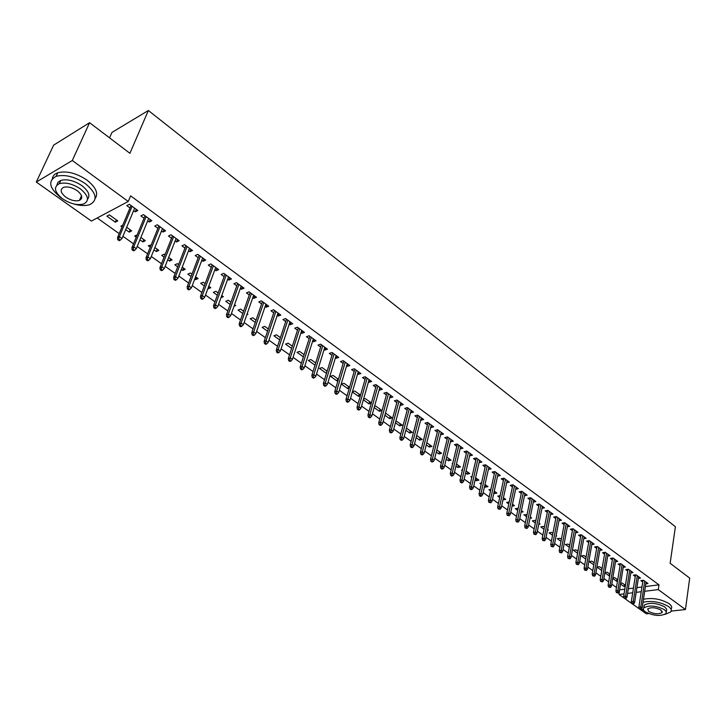 <?xml version="1.0" encoding="UTF-8"?>
<svg xmlns="http://www.w3.org/2000/svg" width="726" height="726" viewBox="0 0 726 726"><rect width="100%" height="100%" fill="white"/><g stroke="black" fill="none" stroke-linecap="round" stroke-linejoin="round"><path stroke-width="1.09" d="M97.202 217.981L119.209 233.645M122.912 236.277L133.511 243.818M137.205 246.45L147.605 253.846M151.28 256.469L161.481 263.72M165.147 266.324L175.148 273.448M178.805 276.043L188.615 283.022M192.254 285.617L201.882 292.469M205.503 295.046L214.95 301.771M218.562 304.339L227.837 310.937M231.44 313.496L240.533 319.966M244.118 322.516L253.047 328.869M256.623 331.419L265.38 337.654M268.947 340.185L277.55 346.302M281.089 348.825L289.538 354.842M293.068 357.355L301.363 363.254M304.884 365.759L313.024 371.549M316.536 374.044L324.531 379.734M328.025 382.221L335.875 387.802M339.351 390.279L347.064 395.77M350.531 398.238L358.1 403.62M361.557 406.079L368.999 411.379M372.438 413.82L379.743 419.02M383.174 421.461L390.352 426.57M393.764 429.002L400.816 434.021M404.219 436.435L411.152 441.372M414.537 443.777L421.343 448.623M424.719 451.027L431.416 455.783M434.774 458.179L441.354 462.861M444.702 465.239L451.164 469.84M454.503 472.218L460.847 476.737M464.177 479.096L470.421 483.543M473.733 485.894L479.868 490.259M483.162 492.609L489.197 496.902M492.482 499.243L498.408 503.463M501.684 505.786L507.51 509.933M510.777 512.257L516.504 516.331M519.762 518.645L525.388 522.656M528.628 524.962L534.173 528.9M537.394 531.196L542.839 535.071M546.052 537.358L551.415 541.169M554.61 543.447L559.882 547.195M563.067 549.464L568.249 553.148M571.426 555.408L576.526 559.038M579.684 561.289L584.693 564.855M587.851 567.097L592.779 570.609M595.919 572.841L600.765 576.29M603.896 578.522L608.669 581.907M611.791 584.131L616.474 587.47M619.587 589.675L619.033 594.485L624.051 593.859M91.412 221.058L36.3 182.054L72.301 160.51L128.239 201.474L91.412 221.058M72.301 160.51L89.579 122.703L53.633 145.136L36.3 182.054M109.553 137.858L111.967 132.422L148.358 110.497L675.398 526.722L670.143 563.276L689.7 578.114L685.453 609.522L671.196 611.092M648.717 613.579L646.376 613.833L619.033 594.485M130.163 229.797L129.201 232.12L131.669 230.877L126.669 227.292M129.201 232.12L125.698 229.616M122.004 226.975L120.897 226.185L122.739 225.241M150.246 219.588L149.257 222.02L151.816 220.731L143.449 214.615L140.898 215.921L144.047 218.217M149.257 222.02L147.677 220.867M157.252 249.245L156.326 251.55L158.822 250.37L154.865 247.53M156.326 251.55L153.939 249.844M150.273 247.221L148.267 245.787L151.208 244.907M177.516 239.526L176.572 241.94L179.15 240.714L171.037 234.788L168.459 236.032L171.536 238.273M176.572 241.94L175.138 240.896M183.56 268.13L182.68 270.426L185.194 269.301L182.217 267.168M182.68 270.426L181.337 269.464M177.698 266.859L174.857 264.818L177.362 263.683L178.587 264.563M203.988 258.883L203.08 261.287L205.685 260.117L197.808 254.363L195.212 255.543L198.207 257.73M203.08 261.287L201.792 260.344M209.124 286.48L208.28 288.767L210.812 287.696L208.77 286.225M204.315 285.917L200.675 283.312L203.198 282.233L205.159 283.639M229.697 277.677L228.835 280.073L231.449 278.956L223.799 273.366L221.185 274.492L224.116 276.624M228.835 280.073L227.665 279.22M234.008 306.254L235.714 305.564L234.552 304.729M230.16 304.43L225.777 301.29L228.318 300.255L230.968 302.161M254.672 295.945L253.846 298.322L256.487 297.261L249.045 291.825L246.423 292.896L249.281 294.983M253.846 298.322L252.811 297.56M255.262 322.408L250.18 318.768L252.739 317.788L256.042 320.157M278.956 313.696L278.167 316.055L280.817 315.057L273.584 309.766L270.943 310.792L273.738 312.824M278.167 316.055L277.241 315.383M279.664 339.886L273.92 335.766L276.488 334.831L280.399 337.644M302.56 330.956L301.807 333.307L304.466 332.354L297.442 327.217L294.783 328.179L297.515 330.167M301.807 333.307L300.991 332.708M303.386 356.874L297.016 352.31L299.593 351.42L304.094 354.651M325.52 347.745L324.803 350.077L327.471 349.179L320.638 344.178L317.97 345.095L320.638 347.046M324.803 350.077L324.095 349.56M326.8 370.95L326.573 373.019M326.128 373.164L319.494 368.409L322.09 367.565L327.136 371.186M347.872 364.089L347.182 366.403L349.859 365.541L343.207 360.677L340.53 361.557L343.144 363.463M347.182 366.403L346.574 365.958M348.489 386.513L347.845 388.719L349.251 388.292M347.845 388.719L341.392 384.09L343.988 383.292L349.551 387.276M369.625 379.997L368.971 382.293L371.658 381.477L365.178 376.749L362.492 377.574L365.051 379.435M368.971 382.293L368.454 381.921M369.625 401.687L369.008 403.874L371.295 403.211M369.008 403.874L363.345 399.817M363.545 399.118L365.323 398.601L371.367 402.939M390.806 395.488L390.18 397.775L392.875 396.995L386.568 392.385L383.873 393.174L386.377 394.998M390.216 416.47L389.626 418.639L392.24 417.922L386.114 413.521L385.288 413.747M389.626 418.639L384.88 415.236M411.442 410.571L410.843 412.849L413.548 412.114L407.404 407.622L404.709 408.366L407.15 410.154M410.29 430.881L409.727 433.032L412.35 432.36L406.424 428.095M409.727 433.032L405.852 430.255M431.553 425.282L430.981 427.532L433.685 426.834L427.696 422.459L425 423.167L427.396 424.919M429.874 444.929L429.329 447.071L431.961 446.426L426.824 442.742M429.329 447.071L426.28 444.884M451.164 439.611L450.61 441.853L453.323 441.19L447.479 436.925L444.775 437.596L447.125 439.312M448.967 458.641L448.45 460.765L451.082 460.157L446.708 457.017M448.45 460.765L446.191 459.141M470.276 453.596L469.758 455.819L472.463 455.193L466.773 451.027L464.059 451.663L466.364 453.342M467.608 472.018L467.108 474.132L469.74 473.552L466.092 470.929M467.108 474.132L465.593 473.043M462.28 470.666L461.564 470.158L462.444 469.958M488.925 467.226L488.426 469.441L491.13 468.842L485.585 464.785L482.872 465.384L485.131 467.036M485.794 485.077L485.322 487.173L487.954 486.629L484.995 484.496M485.322 487.173L484.514 486.602M481.229 484.242L479.904 483.298L481.519 482.953M506.675 482.717L509.353 482.164L503.935 478.198L501.221 478.779L503.436 480.385M503.554 497.818L503.1 499.905L505.732 499.388L503.427 497.737M499.715 497.482L497.818 496.121L500.114 495.658M524.535 495.677L527.13 495.159L521.84 491.293L519.135 491.838L521.304 493.426M521.096 512.229L523.101 511.848L521.422 510.65M517.747 510.396L515.306 508.645L518.183 508.327M541.959 508.327L544.482 507.855L539.318 504.08L536.614 504.588L538.746 506.149M538.783 524.254L540.062 524.027L538.982 523.246M535.352 523.001L532.385 520.878L535.017 520.406L535.77 520.941M558.975 520.678L561.434 520.243L556.388 516.558L553.684 517.048L555.771 518.573M556.034 536.024L556.633 535.924L556.125 535.561M552.54 535.316L549.074 532.83L551.706 532.385L552.94 533.265M575.591 532.748L577.987 532.349L573.059 528.746L570.364 529.209L572.406 530.706M569.329 547.331L565.391 544.509L568.013 544.092L569.701 545.308M591.835 544.545L594.158 544.173L589.349 540.661L586.653 541.097L588.668 542.558M585.728 559.074L581.335 555.934L583.958 555.535L586.082 557.06M607.698 556.08L609.967 555.735L605.266 552.295L602.571 552.704L604.549 554.147M601.881 568.394L601.781 570.364M601.536 570.4L596.926 567.097L599.549 566.725L602.09 568.549M623.207 567.351L625.422 567.033L620.821 563.675L618.135 564.057L620.077 565.472M617.009 579.266L616.683 581.254L617.508 581.145M616.683 581.254L612.735 578.422M612.817 577.932L614.795 577.669L617.735 579.784M638.372 578.377L640.532 578.087L636.04 574.792L633.353 575.164L635.259 576.553M619.786 589.821L624.805 589.185M628.317 588.741L633.453 588.087M636.929 587.643L641.956 587.007M645.405 586.563L658.963 584.838L130.616 195.848L128.239 201.474M645.831 583.795L647.964 583.523L643.517 580.265L640.831 580.618L642.728 581.998M624.46 584.602L624.142 586.59L625.24 586.445M624.142 586.59L620.503 583.985M620.621 583.268L622.291 583.051L625.422 585.301M630.83 572.896L633.027 572.596L628.471 569.266L625.785 569.638L627.709 571.044M609.486 573.858L609.15 575.854L609.695 575.782M609.15 575.854L604.867 572.787M604.912 572.551L607.208 572.224L609.958 574.193M615.494 561.742L617.744 561.416L613.089 558.022L610.394 558.412L612.354 559.846M593.786 564.846L589.176 561.552L591.799 561.162L594.131 562.841M599.812 550.344L602.108 549.99L597.353 546.515L594.658 546.932L596.654 548.384M577.569 553.239L573.404 550.254L576.027 549.845L577.941 551.216M583.758 538.683L586.118 538.302L581.254 534.735L578.549 535.189L580.582 536.668M560.98 541.36L557.278 538.701L559.909 538.275L561.37 539.318M567.333 526.749L569.756 526.332L564.774 522.693L562.069 523.165L564.138 524.671M547.458 530.171L548.393 530.007L547.604 529.445M544.001 529.2L540.779 526.885L543.411 526.432L544.4 527.14M550.517 514.534L553.012 514.09L547.903 510.351L545.199 510.859L547.313 512.393M529.989 518.273L531.632 517.974L530.252 516.985M526.604 516.74L523.891 514.798L527.031 514.67M533.301 502.038L535.861 501.548L530.633 497.727L527.929 498.254L530.071 499.824M512.075 506.113L514.471 505.659L512.483 504.225M508.79 503.98L506.612 502.419L509.225 501.911M515.66 489.233L518.291 488.698L512.937 484.787L510.233 485.349L512.42 486.946M494.724 491.484L494.27 493.58L496.902 493.045L494.27 491.157M494.27 493.58L493.807 493.244M490.531 490.903L488.916 489.741L490.876 489.342M494.833 471.546L488.407 500.459L490.368 500.069L492.037 501.249L498.072 473.915L497.582 476.12L500.296 475.539L494.814 471.537L492.101 472.127L494.342 473.751M476.755 478.588L476.274 480.694L478.906 480.131L475.603 477.753M476.274 480.694L475.113 479.859M471.809 477.499L470.793 476.764L472.045 476.492M479.659 460.447L479.151 462.671L481.855 462.063L476.238 457.952L473.524 458.569L475.802 460.23M458.342 465.366L457.843 467.49L460.465 466.9L456.463 464.014M457.843 467.49L455.955 466.137M452.625 463.76L452.225 463.469L452.725 463.351M460.774 446.644L460.248 448.886L462.952 448.232L457.189 444.022L454.485 444.675L456.808 446.372M439.484 451.826L438.949 453.968L441.58 453.333L436.825 449.929M438.949 453.968L436.299 452.062M441.417 432.496L440.863 434.738L443.568 434.057L437.651 429.738L434.947 430.427L437.324 432.161M420.145 437.95L419.592 440.101L422.214 439.439L416.688 435.473M419.592 440.101L416.134 437.624M421.57 417.976L420.98 420.236L423.685 419.519L417.613 415.09L414.918 415.816L417.341 417.586M400.316 423.721L399.745 425.881L402.358 425.182L395.933 420.944M399.745 425.881L395.434 422.795M401.197 403.075L400.58 405.362L403.275 404.6L397.049 400.053L394.363 400.816L396.832 402.621M379.988 409.128L379.38 411.297L381.994 410.571L375.787 406.106L374.489 406.478M379.38 411.297L374.18 407.576M380.288 387.793L379.644 390.089L382.339 389.29L375.941 384.617L373.255 385.424L375.787 387.267M379.644 390.089L379.172 389.744M359.125 394.154L358.499 396.342L360.35 395.788M358.499 396.342L352.364 391.949M352.437 391.686L354.724 390.996L360.532 395.162M358.816 372.093L358.145 374.407L360.831 373.563L354.27 368.763L351.584 369.616L354.17 371.503M358.145 374.407L357.591 373.99M337.717 378.781L337.055 380.987L337.998 380.696M337.055 380.987L330.511 376.304L333.116 375.478L338.416 379.29M336.773 355.976L336.074 358.299L338.743 357.419L332 352.482L329.332 353.38L331.973 355.304M336.074 358.299L335.412 357.818M315.002 365.196L308.332 360.414L310.919 359.551L315.692 362.973M314.122 339.414L313.387 341.746L316.055 340.821L309.122 335.757L306.454 336.692L309.158 338.661M313.387 341.746L312.625 341.193M291.607 348.435L285.545 344.097L288.122 343.18L292.333 346.202M290.836 322.389L290.064 324.74L292.723 323.76L285.599 318.551L282.949 319.54L285.708 321.554M290.064 324.74L289.202 324.105M267.549 331.21L262.131 327.326L264.691 326.364L268.302 328.96M266.896 304.884L266.088 307.252L268.738 306.227L261.405 300.863L258.765 301.907L261.596 303.967M266.088 307.252L265.108 306.535M246.831 314.739L247.911 314.322L247.158 313.786M242.802 313.487L238.064 310.093L240.615 309.085L243.591 311.218M242.275 286.879L241.431 289.257L244.054 288.177L236.513 282.668L233.89 283.757L236.785 285.872M241.431 289.257L240.324 288.458M220.985 297.669L223.354 296.689L221.757 295.546M217.328 295.246L213.317 292.369L215.849 291.308L218.163 292.968M216.938 268.348L216.049 270.744L218.662 269.609L210.894 263.928L208.289 265.09L211.257 267.25M216.049 270.744L214.823 269.845M196.437 277.368L195.575 279.655L198.089 278.566L195.593 276.769M195.575 279.655L194.731 279.056M191.101 276.461L187.862 274.138L190.375 273.021L191.973 274.165M190.847 249.272L189.922 251.686L192.517 250.488L184.522 244.644L181.936 245.86L184.967 248.074M189.922 251.686L188.56 250.697M170.501 258.755L169.603 261.061L172.098 259.908L168.641 257.421M169.603 261.061L167.742 259.726M164.085 257.113L161.662 255.37L164.158 254.2L165.002 254.808M163.985 229.625L163.014 232.057L165.582 230.795L157.342 224.779L154.783 226.049L157.896 228.318M163.014 232.057L161.508 230.959M143.802 239.598L142.859 241.912L145.345 240.696L140.871 237.493M142.859 241.912L139.927 239.807M136.252 237.175L134.691 236.059L137.205 234.852M136.306 209.387L135.29 211.829L137.831 210.504L129.337 204.296L126.805 205.639L129.99 207.963M135.29 211.829L133.638 210.622M115.325 222.192L117.784 220.913L109.354 214.869L106.903 216.157L115.325 222.192L116.314 219.86M658.963 584.838L658.264 589.603L685.453 609.522M89.579 122.703L129.909 153.304L148.358 110.497M627.573 593.423L632.709 592.779M636.203 592.343L641.23 591.717M644.688 591.291L658.264 589.603M642.982 580.337L638.871 607.099L640.813 606.882L644.742 581.163M640.441 608.715L639.361 608.842L641.194 609.25L640.441 608.715L640.813 606.882L642.165 607.843L646.076 582.143M638.871 607.099L639.361 608.842M641.194 609.25L642.165 607.843M635.522 574.865L631.302 601.745L633.253 601.509L637.283 575.709M632.881 603.36L631.792 603.487L633.635 603.896L632.881 603.36L633.253 601.509L634.624 602.48L638.635 576.698M631.302 601.745L631.792 603.487M633.635 603.896L634.624 602.48M627.981 569.338L623.661 596.327L625.612 596.082L629.741 570.191M625.231 597.943L624.142 598.07L626.003 598.487L625.231 597.943L625.612 596.082L626.992 597.062L631.103 571.19M623.661 596.327L624.142 598.07M626.003 598.487L626.992 597.062M665.007 614.387L670.724 611.964C671.913 610.33 671.196 608.533 668.582 606.564C660.497 601.936 651.975 600.484 643.027 602.208M641.376 608.996L644.171 610.802M671.142 609.023C672.33 607.39 671.614 605.584 669 603.605C660.923 598.977 652.42 597.534 643.472 599.268M644.125 607.517L644.18 605.166C649.67 602.244 656.558 602.852 664.825 606.99L666.74 609.314L666.259 611.737M664.435 609.704C656.15 605.575 649.262 604.958 643.771 607.862C642.864 609.069 643.399 610.385 645.36 611.837C653.663 615.938 660.533 616.528 665.996 613.597L666.259 611.746L664.435 609.704M648.717 611.455C654.072 614.105 658.5 614.486 662.021 612.599L661.014 610.085C655.678 607.426 651.24 607.036 647.701 608.905L648.717 611.455M73.988 204.006C80.423 205.857 85.759 206.03 90.006 204.523C98.064 199.977 96.513 193.007 85.35 183.624C74.651 176.572 64.904 174.14 56.111 176.327C47.662 181.064 49.223 188.161 60.812 197.608L62.309 198.625M95.142 198.625C98.654 193.397 95.923 187.217 86.938 180.075C76.257 173.015 66.529 170.592 57.744 172.797C54.532 173.977 52.717 175.955 52.299 178.723M56.882 185.076L57.962 182.262L60.802 180.402C67.11 178.814 74.125 180.547 81.847 185.62C88.59 190.974 90.487 195.53 87.528 199.287M80.386 188.887C72.654 183.814 65.621 182.072 59.305 183.66C53.261 187.045 54.396 192.127 62.717 198.915C70.522 203.942 77.537 205.621 83.771 203.942C89.616 200.657 88.49 195.639 80.386 188.887M65.812 197.154C70.839 200.403 75.359 201.483 79.388 200.412C83.172 198.289 82.446 195.049 77.201 190.693C72.21 187.426 67.681 186.319 63.616 187.344C59.75 189.513 60.476 192.78 65.812 197.154M620.358 563.739L615.92 590.837L617.871 590.592L622.109 564.61M617.49 592.461L616.41 592.597L618.271 593.006L617.49 592.461L617.871 590.592L619.278 591.59L623.489 565.618M615.92 590.837L616.41 592.597M618.271 593.006L619.278 591.59M612.653 558.085L608.098 585.292L610.058 585.038L614.396 558.975M609.668 586.917L608.588 587.062L610.457 587.47L609.668 586.917L610.058 585.038L611.473 586.045L615.784 559.991M608.098 585.292L608.588 587.062M610.457 587.47L611.473 586.045M604.858 552.359L600.193 579.684L602.144 579.421L606.591 553.266M601.754 581.308L600.665 581.453L602.553 581.871L601.754 581.308L602.144 579.421L603.578 580.437L607.998 554.292M600.193 579.684L600.665 581.453M602.553 581.871L603.578 580.437M596.972 546.569L592.189 574.012L594.14 573.74L598.696 547.495M593.75 575.636L592.661 575.791L594.558 576.208L593.75 575.636L594.14 573.74L595.592 574.774L600.121 548.538M592.189 574.012L592.661 575.791M594.558 576.208L595.592 574.774M588.995 540.716L584.085 568.277L586.045 567.995L590.71 541.65M585.655 569.901L584.566 570.055L586.463 570.482L585.655 569.901L586.045 567.995L587.506 569.039L592.153 542.712M584.085 568.277L584.566 570.055M586.463 570.482L587.506 569.039M580.927 534.79L575.899 562.468L577.86 562.178L582.633 535.752M577.46 564.093L576.371 564.256L578.277 564.683L577.46 564.093L577.86 562.178L579.339 563.231L584.094 536.813M575.899 562.468L576.371 564.256M578.277 564.683L579.339 563.231M572.76 528.8L567.614 556.597L569.574 556.298L574.466 529.771M569.166 558.221L568.077 558.394L570.001 558.811L569.166 558.221L569.574 556.298L571.072 557.359L575.945 530.86M567.614 556.597L568.077 558.394M570.001 558.811L571.072 557.359M564.51 522.738L559.229 550.653L561.189 550.344L566.198 523.727M560.781 552.286L559.692 552.45L561.625 552.876L560.781 552.286L561.189 550.344L562.704 551.424L567.696 524.825M559.229 550.653L559.692 552.45M561.625 552.876L562.704 551.424M556.152 516.603L550.744 544.636L552.704 544.318L557.84 517.62M552.295 546.27L551.206 546.442L553.148 546.878L552.295 546.27L552.704 544.318L554.237 545.408L559.347 518.727M550.744 544.636L551.206 546.442M553.148 546.878L554.237 545.408M547.703 510.396L542.159 538.556L544.119 538.229L549.373 511.431M543.701 540.189L542.612 540.362L544.564 540.797L543.701 540.189L544.119 538.229L545.671 539.327L550.907 512.547M542.159 538.556L542.612 540.362M544.564 540.797L545.671 539.327M539.155 504.107L533.465 532.394L535.425 532.058L540.816 505.169M535.008 534.027L533.919 534.218L535.888 534.645L535.008 534.027L535.425 532.058L537.004 533.174L542.358 506.303M533.465 532.394L533.919 534.218M535.888 534.645L537.004 533.174M530.497 497.755L524.671 526.159L526.631 525.815L532.149 498.835M526.214 527.793L525.125 527.983L527.103 528.419L526.214 527.793L526.631 525.815L528.229 526.94L533.719 499.978M524.671 526.159L525.125 527.983M527.103 528.419L528.229 526.94M521.74 491.311L515.769 519.852L517.738 519.498L523.382 492.419M517.311 521.486L516.222 521.685L518.201 522.121L517.311 521.486L517.738 519.498L519.344 520.642L524.962 493.58M515.769 519.852L516.222 521.685M518.201 522.121L519.344 520.642M512.883 484.796L506.757 513.463L508.726 513.101L514.507 485.93M508.3 515.097L507.202 515.306L509.198 515.741L508.3 515.097L508.726 513.101L510.351 514.253L516.113 487.101M506.757 513.463L507.202 515.306M509.198 515.741L510.351 514.253M503.908 478.207L497.637 507.002L499.606 506.621L505.523 479.36M499.17 508.636L498.081 508.844L500.087 509.289L499.17 508.636L499.606 506.621L501.258 507.792L507.147 480.548M497.637 507.002L498.081 508.844M500.087 509.289L501.258 507.792M489.932 502.093L488.843 502.31L490.858 502.746L489.932 502.093L496.43 472.708M488.407 500.459L488.843 502.31M490.858 502.746L492.037 501.249M485.63 464.822L479.051 493.834L481.02 493.426L487.219 465.983M480.576 495.468L479.487 495.686L480.43 496.357L481.519 496.13L480.576 495.468L481.02 493.426L482.708 494.633L488.888 467.199M479.051 493.834L479.487 495.686M481.519 496.13L482.708 494.633M476.32 458.006L469.586 487.119L471.555 486.71L477.899 459.168M471.11 488.752L470.012 488.988L470.965 489.66L472.063 489.433L471.11 488.752L471.555 486.71L473.261 487.926L479.587 460.402M469.586 487.119L470.012 488.988M472.063 489.433L473.261 487.926M466.891 451.118L460.003 480.322L461.963 479.895L468.461 452.262M461.518 481.964L460.429 482.2L461.391 482.881L462.48 482.645L461.518 481.964L461.963 479.895L463.696 481.129L470.167 453.514M460.003 480.322L460.429 482.2M462.48 482.645L463.696 481.129M457.344 444.14L450.292 473.443L452.253 473.007L458.905 445.274M451.799 475.076L450.71 475.321L451.69 476.011L452.779 475.775L451.799 475.076L452.253 473.007L454.013 474.25L460.638 446.544M450.292 473.443L450.71 475.321M452.779 475.775L454.013 474.25M447.679 437.07L440.464 466.473L442.424 466.028L449.231 438.205M441.962 468.116L440.873 468.361L441.862 469.06L442.96 468.815L441.962 468.116L442.424 466.028L444.203 467.29L450.982 439.484M440.464 466.473L440.873 468.361M442.96 468.815L444.203 467.29M437.887 429.91L430.5 459.413L432.46 458.95L439.43 431.035M431.997 461.055L430.908 461.309L431.916 462.017L433.005 461.763L431.997 461.055L432.46 458.95L434.266 460.23L441.199 432.333M430.5 459.413L430.908 461.309M433.005 461.763L434.266 460.23M427.968 422.659L420.418 452.271L422.378 451.79L429.502 423.775M421.906 453.904L420.817 454.167L421.833 454.884L422.922 454.621L421.906 453.904L422.378 451.79L424.202 453.088L431.298 425.091M420.418 452.271L420.817 454.167M422.922 454.621L424.202 453.088M417.931 415.317L410.199 445.02L412.15 444.53L419.446 416.425M411.678 446.662L410.598 446.926L411.624 447.661L412.713 447.388L411.678 446.662L412.15 444.53L414.001 445.846L421.271 417.759M410.199 445.02L410.598 446.926M412.713 447.388L414.001 445.846M407.758 407.876L399.844 437.687L401.796 437.179L409.264 408.983M401.324 439.321L400.235 439.593L401.278 440.337L402.367 440.056L401.324 439.321L401.796 437.179L403.674 438.513L411.107 410.326M399.844 437.687L400.235 439.593M402.367 440.056L403.674 438.513M397.449 400.344L389.354 430.246L391.305 429.738L398.946 401.433M390.824 431.879L389.744 432.17L390.797 432.914L391.886 432.632L390.824 431.879L391.305 429.738L393.202 431.081L400.816 402.803M389.354 430.246L389.744 432.17M391.886 432.632L393.202 431.081M387.012 392.702L378.727 422.714L380.678 422.187L388.492 393.791M380.188 424.347L379.108 424.637L380.179 425.4L381.259 425.109L380.188 424.347L380.678 422.187L382.602 423.548L390.388 395.171M378.727 422.714L379.108 424.637M381.259 425.109L382.602 423.548M376.431 384.971L367.955 415.081L369.897 414.537L377.901 386.05M369.407 416.715L368.327 417.014L369.407 417.777L370.496 417.477L369.407 416.715L369.897 414.537L371.848 415.916L379.816 387.448M367.955 415.081L368.327 417.014M370.496 417.477L371.848 415.916M365.713 377.13L357.038 407.34L358.98 406.778L367.165 378.201M358.481 408.974L357.401 409.282L358.499 410.063L359.588 409.754L358.481 408.974L358.98 406.778L360.958 408.184L369.107 379.616M357.038 407.34L357.401 409.282M359.588 409.754L360.958 408.184M354.851 369.189L345.966 399.5L347.908 398.928L356.294 370.242M347.409 401.124L346.329 401.442L347.445 402.231L348.525 401.914L347.409 401.124L347.908 398.928L349.914 400.344L358.263 371.685M345.966 399.5L346.329 401.442M348.525 401.914L349.914 400.344M343.834 361.14L334.75 391.55L336.692 390.96L345.267 362.183M336.183 393.174L335.113 393.501L336.238 394.3L337.318 393.973L336.183 393.174L336.692 390.96L338.724 392.403L347.264 363.644M334.75 391.55L335.113 393.501M337.318 393.973L338.724 392.403M332.68 352.981L323.379 383.491L325.321 382.883L334.096 354.016M324.803 385.116L323.732 385.452L324.876 386.259L325.956 385.923L324.803 385.116L325.321 382.883L327.381 384.344L336.12 355.495M323.379 383.491L323.732 385.452M325.956 385.923L327.381 384.344M321.364 344.705L311.853 375.315L313.786 374.698L322.761 345.73M313.269 376.939L312.198 377.284L313.36 378.11L314.431 377.765L313.269 376.939L313.786 374.698L315.874 376.177L324.812 347.228M311.853 375.315L312.198 377.284M314.431 377.765L315.874 376.177M309.902 336.32L300.165 367.029L302.098 366.394L311.282 337.336M301.571 368.654L300.5 369.008L301.68 369.843L302.751 369.489L301.571 368.654L302.098 366.394L304.212 367.9L313.36 338.851M300.165 367.029L300.5 369.008M302.751 369.489L304.212 367.9M298.277 327.825L288.313 358.635L290.237 357.972L299.638 328.824M289.71 360.25L288.639 360.613L289.828 361.457L290.899 361.094L289.71 360.25L290.237 357.972L292.378 359.497L301.744 330.366M288.313 358.635L288.639 360.613M290.899 361.094L292.378 359.497M286.489 319.204L276.288 350.113L278.212 349.433L287.832 320.193M277.677 351.729L276.606 352.101L277.822 352.954L278.884 352.582L277.677 351.729L278.212 349.433L280.39 350.985L289.973 321.754M276.288 350.113L276.606 352.101M278.884 352.582L280.39 350.985M274.528 310.465L264.101 341.474L266.015 340.775L275.862 311.436M265.471 343.08L264.409 343.462L265.634 344.333L266.705 343.952L265.471 343.08L266.015 340.775L268.221 342.345L278.031 313.024M264.101 341.474L264.409 343.462M266.705 343.952L268.221 342.345M262.404 301.599L251.731 332.708L253.637 331.991L263.72 302.56M253.093 334.314L252.031 334.704L253.283 335.584L254.345 335.194L253.093 334.314L253.637 331.991L255.879 333.588L265.916 304.167M251.731 332.708L252.031 334.704M254.345 335.194L255.879 333.588M250.107 292.605L239.19 323.814L241.086 323.079L251.405 293.549M240.542 325.411L239.48 325.82L240.742 326.718L241.803 326.31L240.542 325.411L241.086 323.079L243.364 324.694L253.637 295.183M239.19 323.814L239.48 325.82M241.803 326.31L243.364 324.694M237.638 283.485L226.458 314.794L228.354 314.04L238.918 284.42M227.801 316.391L226.739 316.808L228.028 317.716L229.08 317.298L227.801 316.391L228.354 314.04L230.659 315.674L241.177 286.071M226.458 314.794L226.739 316.808M229.08 317.298L230.659 315.674M224.987 274.237L213.544 305.637L215.431 304.866L226.24 275.154M214.869 307.234L213.816 307.661L215.123 308.577L216.166 308.151L214.869 307.234L215.431 304.866L217.773 306.526L228.536 276.833M213.544 305.637L213.816 307.661M216.166 308.151L217.773 306.526M212.146 264.845L200.44 296.344L202.318 295.555L213.38 265.752M201.746 297.941L200.703 298.377L202.028 299.312L203.071 298.876L201.746 297.941L202.318 295.555L204.696 297.243L215.713 267.449M200.44 296.344L200.703 298.377M203.071 298.876L204.696 297.243M199.124 255.325L187.136 286.915L189.014 286.108L200.331 256.205M188.433 288.503L187.39 288.957L188.733 289.901L189.776 289.456L188.433 288.503L189.014 286.108L191.419 287.823L202.699 257.939M187.136 286.915L187.39 288.957M189.776 289.456L191.419 287.823M185.901 245.66L173.632 277.35L175.501 276.515L187.09 246.522M174.921 278.929L173.886 279.392L175.238 280.354L176.282 279.891L174.921 278.929L175.501 276.515L177.952 278.258L189.495 248.283M173.632 277.35L173.886 279.392M176.282 279.891L177.952 278.258M172.489 235.85L159.929 267.64L161.789 266.778L173.65 236.703M161.199 269.21L160.165 269.682L161.544 270.662L162.579 270.19L161.199 269.21L161.789 266.778L164.276 268.547L176.091 238.482M159.929 267.64L160.165 269.682M162.579 270.19L164.276 268.547M158.876 225.895L146.017 257.775L147.868 256.895L160.01 226.73M147.269 259.345L146.244 259.826L147.641 260.825L148.676 260.335L147.269 259.345L147.868 256.895L150.391 258.692L162.488 228.536M146.017 257.775L146.244 259.826M148.676 260.335L150.391 258.692M145.055 215.785L131.887 247.766L133.738 246.858L146.171 216.602M133.13 249.327L132.105 249.826L133.53 250.833L134.555 250.334L133.13 249.327L133.738 246.858L136.297 248.682L148.676 218.435M131.887 247.766L132.105 249.826M134.555 250.334L136.297 248.682M131.016 205.522L117.548 237.593L119.382 236.667L132.105 206.32M118.765 239.153L117.748 239.662L119.191 240.687L120.217 240.179L118.765 239.153L119.382 236.667L121.977 238.518L134.655 208.18M117.548 237.593L117.748 239.662M120.217 240.179L121.977 238.518M644.18 605.166L643.771 607.862M662.194 611.401L662.021 612.599M56.111 176.327L57.744 172.797M60.802 180.402L59.305 183.66M81.503 195.666L79.388 200.412"/></g></svg>
